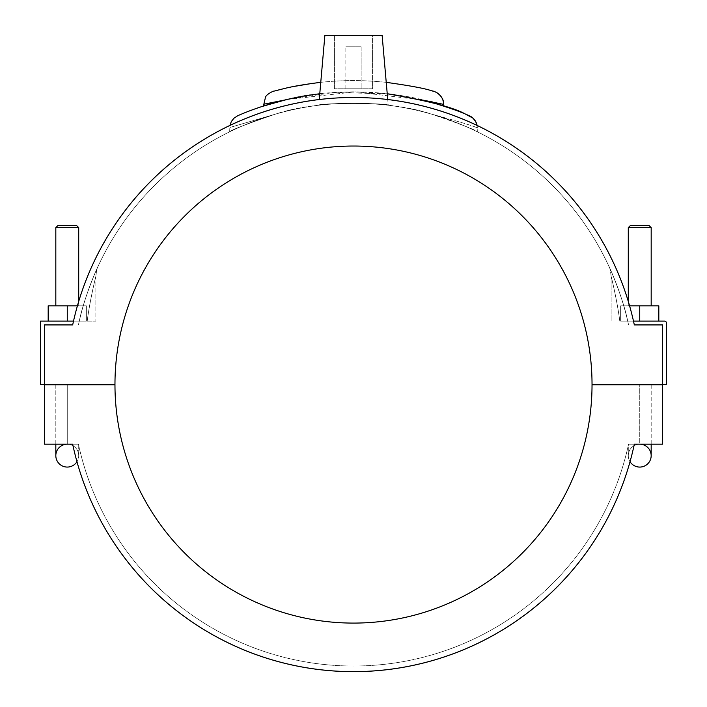 <?xml version="1.0" encoding="UTF-8"?>
<svg xmlns="http://www.w3.org/2000/svg" width="707" height="707" viewBox="0 0 707 707"><rect width="100%" height="100%" fill="white"/><g stroke="black" fill="none" stroke-linecap="round" stroke-linejoin="round"><path stroke-width="0.53" stroke-dasharray="3.54 2.65" d="M284.7 100.041C256.535 105.635 256.544 105.635 284.709 100.032M286.927 99.501L355.197 91.839L422.291 100.032L394.479 94.72M443.572 104.362L432.401 101.941M312.812 83.311C336.585 80.059 361.056 79.741 386.234 82.348C364.414 80.006 342.595 80.006 320.766 82.339M278.443 89.992L294.342 86.387M433.771 91.371L432.101 90.911M432.578 91.035L433.046 91.168M319.767 93.784C342.25 91.194 364.741 91.194 387.233 93.784L333.457 92.52L287.122 99.457M275.27 114.18C215.184 131.776 215.193 131.776 275.27 114.189C215.184 131.776 215.193 131.776 275.27 114.189C317.832 99.767 389.071 99.731 431.73 114.18C461.123 122.187 476.332 126.818 477.358 128.082C476.332 126.818 461.123 122.187 431.73 114.18C389.168 99.767 317.929 99.731 275.27 114.18C246.08 124.229 230.871 130.106 229.66 131.802C230.871 130.106 246.08 124.229 275.27 114.18C246.08 124.229 230.871 130.106 229.66 131.802C230.871 130.106 246.08 124.229 275.27 114.18M477.34 128.064A13.513 13.513 0 0 0 477.084 125.422L477.34 131.802C476.129 130.106 460.92 124.229 431.73 114.18C460.92 124.229 476.129 130.106 477.34 131.802M243.367 113.332L261.449 106.686M283.074 100.429C326.334 87.633 396.83 90.266 434.973 103.399M467.848 115.091L466.046 114.322M466.929 114.693L467.884 115.1M468.547 115.391L469.43 115.78M422.291 100.032L434.443 103.249L422.291 100.032M639.738 321.111L639.738 305.839L658.818 305.839L658.818 321.111L658.818 305.839L620.649 305.839L620.649 321.111L620.649 305.839L620.649 321.111L620.649 305.839L639.738 305.839L639.738 321.111L620.649 321.111L658.818 321.111L620.649 321.111L658.818 321.111L639.738 321.111L639.738 305.839L628.284 305.839L651.182 305.839L628.284 305.839L628.284 301.394A287.095 287.095 0 0 1 634.329 324.928A287.095 287.095 0 0 0 72.671 324.928A287.095 287.095 0 0 1 78.716 301.394L78.716 305.839L55.818 305.839L77.408 305.839M319.264 99.51A287.095 287.095 0 0 1 387.736 99.51L388.24 105.246C390.282 102.904 316.718 102.904 318.76 105.246C316.718 102.904 390.282 102.904 388.24 105.246C390.282 102.904 316.718 102.904 318.76 105.246C316.718 102.904 390.282 102.904 388.24 105.246L382.125 35.35L324.875 35.35L382.125 35.35L324.875 35.35L319.264 99.51M634.329 324.928L628.576 324.928A281.466 281.466 0 0 0 627.719 321.111A281.466 281.466 0 0 1 628.576 324.928L634.329 324.928L628.576 324.928A281.466 281.466 0 0 0 78.424 324.928L72.671 324.928A287.095 287.095 0 0 1 634.329 324.928L662.636 324.928L662.636 384.369L662.636 324.928L662.636 384.369L592.033 384.369A238.533 238.533 0 0 0 353.5 146.031A238.533 238.533 0 0 0 114.967 384.369L44.364 384.369L44.364 324.928L78.424 324.928A281.466 281.466 0 0 1 79.281 321.111C83.956 297.532 98.291 265.213 97.99 266.512C95.162 272.045 83.903 299.034 79.281 321.111C83.956 297.532 98.291 265.213 97.99 266.512C95.162 272.045 83.903 299.034 79.281 321.111C83.956 297.532 98.291 265.213 97.99 266.512C95.162 272.045 83.903 299.034 79.281 321.111C83.956 297.532 98.291 265.213 97.99 266.512C95.162 272.045 83.903 299.034 79.281 321.111A281.466 281.466 0 0 0 78.424 324.928A281.466 281.466 0 0 1 628.576 324.928L662.636 324.928M72.671 444.19A287.095 287.095 0 0 0 634.329 444.19A287.095 287.095 0 0 1 630.034 461.715A11.453 11.453 0 0 1 639.738 444.19L662.636 444.19L639.738 444.19L639.738 384.749L628.284 384.749L662.636 384.749L662.636 444.19L662.636 384.749L639.738 384.749L662.636 384.749L662.636 444.19L639.738 444.19L639.738 384.749L639.738 444.19L639.738 384.749L662.636 384.749L662.636 444.19L662.636 384.749L592.033 384.749A238.533 238.533 0 0 1 353.5 623.088A238.533 238.533 0 0 1 114.967 384.749L44.364 384.749L44.364 444.19L67.262 444.19L44.364 444.19L44.364 384.749L67.262 384.749L67.262 444.19L78.424 444.19A281.466 281.466 0 0 0 628.576 444.19L634.329 444.19A287.095 287.095 0 0 1 72.671 444.19L67.262 444.19A11.453 11.453 0 0 0 55.818 455.635A11.453 11.453 0 0 0 67.262 467.088A11.453 11.453 0 0 0 78.716 455.635A11.453 11.453 0 0 0 67.262 444.19L67.262 384.749L78.716 384.749L67.262 384.749L78.716 384.749L67.262 384.749L67.262 444.19L67.262 384.749L44.364 384.749L44.364 444.19L67.262 444.19L44.364 444.19L44.364 384.749L67.262 384.749L44.364 384.749L44.364 444.19L78.424 444.19L78.716 445.507L78.424 444.19L78.716 445.507L78.424 444.19L72.671 444.19A287.095 287.095 0 0 0 76.966 461.715A11.453 11.453 0 0 0 67.262 444.19L78.716 444.19L78.716 445.507L78.424 444.19A281.466 281.466 0 0 0 628.576 444.19L628.284 445.507L628.576 444.19L628.284 445.507L628.576 444.19L639.738 444.19L628.284 444.19L628.284 455.635A11.453 11.453 0 0 1 639.738 444.19A11.453 11.453 0 0 1 651.182 455.635A11.453 11.453 0 0 1 639.738 467.088A11.453 11.453 0 0 1 628.284 455.635A11.453 11.453 0 0 1 639.738 444.19L628.284 444.19L628.284 455.635A11.453 11.453 0 0 0 630.034 461.715M633.499 321.111L627.719 321.111C623.088 299.026 611.838 272.054 609.019 266.512C608.709 265.213 623.044 297.532 627.719 321.111C623.088 299.026 611.838 272.054 609.019 266.512C608.709 265.213 623.044 297.532 627.719 321.111C623.106 299.043 611.829 272.036 609.019 266.521C608.692 265.187 623.053 297.541 627.719 321.111C623.106 299.043 611.829 272.036 609.019 266.521C608.692 265.187 623.053 297.541 627.719 321.111L664.545 321.111A1.909 1.909 0 0 1 666.454 323.019L666.454 384.369L662.636 384.369M72.671 324.928L44.364 324.928L44.364 384.369L44.364 324.928M73.501 321.111L40.546 321.111L40.546 384.369L44.364 384.369M87.208 321.111L95.887 321.111L87.208 321.111C89.568 302.746 94.641 280.856 95.834 276.517C96.117 274.979 89.656 301.27 87.208 321.111C89.568 302.746 94.641 280.856 95.834 276.517C96.117 274.979 89.656 301.27 87.208 321.111C89.568 302.746 94.641 280.856 95.834 276.517C96.117 274.979 89.656 301.27 87.208 321.111C89.568 302.746 94.641 280.856 95.834 276.517C96.117 274.979 89.656 301.27 87.208 321.111M67.262 321.111L67.262 305.839L67.262 321.111L86.351 321.111L48.182 321.111L86.351 321.111L67.262 321.111L67.262 305.839L86.351 305.839L48.182 305.839L78.716 305.839L78.716 227.636L55.818 227.636L78.716 227.636L55.818 227.636L55.818 305.839M86.351 321.111L86.351 305.839L86.351 321.111M619.792 321.111C617.344 301.27 610.883 274.979 611.166 276.517C612.368 280.865 617.432 302.729 619.792 321.111C617.344 301.27 610.883 274.979 611.166 276.517C612.368 280.865 617.432 302.729 619.792 321.111C617.352 301.279 610.875 274.961 611.166 276.525C612.359 280.838 617.441 302.764 619.792 321.111C617.352 301.279 610.875 274.961 611.166 276.525C612.359 280.838 617.441 302.764 619.792 321.111M658.818 321.111L658.818 305.839L629.592 305.839M361.136 46.803L345.864 46.803L361.136 46.803L345.864 46.803L361.136 46.803L361.136 88.782L361.136 46.803M361.136 88.782L345.864 88.782L361.136 88.782M372.58 88.782L334.42 88.782L372.58 88.782L372.58 35.35L334.42 35.35L372.58 35.35L372.58 88.782L334.42 88.782L372.58 88.782M372.58 35.35L334.42 35.35L372.58 35.35M48.182 321.111L48.182 305.839L48.182 321.111L48.182 305.839L67.262 305.839M67.262 384.369L78.716 384.369L67.262 384.369M78.716 227.636L76.427 225.347L58.107 225.347L76.427 225.347L58.107 225.347L55.818 227.636M628.284 227.636L630.573 225.347L648.893 225.347L630.573 225.347L648.893 225.347L651.182 227.636L628.284 227.636L651.182 227.636L628.284 227.636L628.284 305.839L639.738 305.839M639.738 384.369L628.284 384.369L639.738 384.369M651.182 384.749L651.182 455.635A11.453 11.453 0 0 0 639.738 444.19L634.329 444.19M229.66 131.802L229.925 125.422M469.121 115.648L468.591 115.409M95.887 276.296L95.887 321.111L95.887 276.296C96.399 271.09 97.106 267.812 98.008 266.459L98.008 266.459C97.106 267.812 96.399 271.09 95.887 276.296M609.01 266.512L608.983 266.442C609.814 267.493 610.53 270.781 611.113 276.304L611.113 321.111L611.113 276.304C610.601 271.099 609.894 267.82 608.992 266.468L609.019 266.521M345.864 88.782L345.864 46.803L345.864 88.782M334.42 88.782L334.42 35.35L334.42 88.782M78.716 445.507L78.716 455.635L78.716 445.507M55.818 384.369L55.818 455.635M55.818 444.19L55.818 384.749M651.182 305.839L651.182 227.636M651.182 444.19L651.182 384.369"/><path stroke-width="1.06" d="M284.7 100.041C256.535 105.635 256.544 105.635 284.709 100.032L263.428 106.032L287.122 99.457M284.806 100.005L286.927 99.501M432.401 101.941L422.335 100.041M422.291 100.032L443.572 104.362A13.513 13.513 0 0 0 433.621 91.327L431.659 90.788C425.225 88.499 410.087 85.68 386.234 82.348C410.104 85.688 425.243 88.499 431.668 90.796C437.43 91.45 444.411 98.105 443.572 104.362L443.572 106.032L434.443 103.249L443.572 106.032M320.766 82.339C304.584 84.345 292.141 86.484 283.427 88.755L278.443 89.992M294.342 86.387L312.812 83.311M432.101 90.911L432.578 91.035M394.479 94.72L387.233 93.784C427.382 100.624 453.426 107.376 465.383 114.048L469.121 115.648M434.973 103.399C449.776 108.003 459.921 111.556 465.4 114.057L473.063 118.21L475.705 121.613L477.092 125.422A13.513 13.513 0 0 0 469.174 115.656M319.767 93.784C271.691 99.272 236.889 116.319 237.835 115.656L243.367 113.332M261.449 106.686L283.074 100.429M466.046 114.322L466.929 114.693M467.884 115.1L468.547 115.391M55.818 305.839L55.818 227.636L58.107 225.347L76.427 225.347L78.716 227.636L78.716 301.394A287.095 287.095 0 0 1 319.264 99.51L324.875 35.35L382.125 35.35L387.736 99.51A287.095 287.095 0 0 1 628.284 301.394L628.284 227.636L651.182 227.636L651.182 305.839M630.034 461.715A287.095 287.095 0 0 1 76.966 461.715A11.453 11.453 0 0 1 55.818 455.635A11.453 11.453 0 0 1 67.262 444.19L72.671 444.19A287.095 287.095 0 0 0 634.329 444.19L639.738 444.19A11.453 11.453 0 0 1 642.893 466.647A11.453 11.453 0 0 1 630.034 461.715A11.453 11.453 0 0 0 651.182 455.635L651.182 444.19M44.364 384.369L114.967 384.369A238.533 238.533 0 0 1 353.5 146.031A238.533 238.533 0 0 1 592.033 384.369L662.636 384.369L662.636 324.928L634.329 324.928A287.095 287.095 0 0 0 72.671 324.928L44.364 324.928L44.364 384.369L40.546 384.369L40.546 321.111L73.501 321.111M72.671 324.928L44.364 324.928M634.329 444.19L662.636 444.19L662.636 384.749L592.033 384.749A238.533 238.533 0 0 1 353.5 623.088A238.533 238.533 0 0 1 114.967 384.749L44.364 384.749L44.364 444.19L72.671 444.19M77.408 305.839L48.182 305.839L48.182 321.111M67.262 321.111L67.262 305.839M633.499 321.111L664.545 321.111A1.909 1.909 0 0 1 666.454 323.019L666.454 384.369L662.636 384.369M662.636 324.928L634.329 324.928M639.738 321.111L639.738 305.839L658.818 305.839L658.818 321.111M629.592 305.839L639.738 305.839M78.716 227.636L55.818 227.636M651.182 227.636L648.893 225.347L630.573 225.347L628.284 227.636M263.428 106.032L265.505 97.168C266.035 94.738 272.999 90.885 274.404 91.026M283.427 88.755L274.643 91M229.925 125.422L231.322 121.577L233.911 118.237L237.835 115.656M468.591 115.409L467.848 115.091M55.818 444.19L55.818 455.635"/></g></svg>
